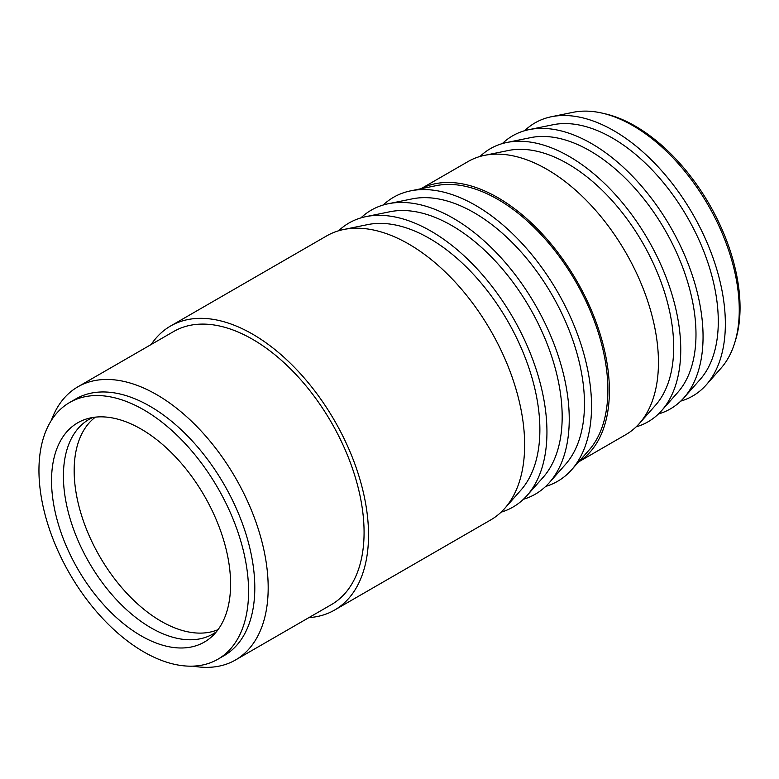 <?xml version="1.0" encoding="UTF-8"?>
<svg xmlns="http://www.w3.org/2000/svg" width="779" height="779" viewBox="0 0 779 779"><rect width="100%" height="100%" fill="white"/><g stroke="black" fill="none" stroke-linecap="round" stroke-linejoin="round"><path stroke-width="1.17" d="M680.749 401.097A157.689 91.046 -120 0 0 706.202 384.933L720.984 368.233A150.493 86.888 -120 0 0 734.714 342.838L735.571 340.053A148.244 85.583 -120 0 0 740.05 307.637A148.244 85.583 -120 0 0 604.923 113.753L602.079 113.101A150.493 86.888 -120 0 0 573.217 112.293L551.366 116.743A157.689 91.046 -120 0 0 524.647 130.706M734.714 342.838A150.493 86.888 -120 0 0 739.261 309.935A150.493 86.888 -120 0 0 602.079 113.101M706.202 384.933A157.689 91.046 -120 0 0 725.356 323.84A157.689 91.046 -120 0 0 666.133 175.927A157.689 91.046 -120 0 0 551.366 116.743M658.45 413.97A157.689 91.046 -120 0 0 683.904 397.806L700.097 379.519A149.811 86.488 -120 0 0 718.287 321.484A149.811 86.488 -120 0 0 662.023 180.962A149.811 86.488 -120 0 0 553.002 124.747L529.068 129.626A157.689 91.046 -120 0 0 502.348 143.579M683.904 397.806A157.689 91.046 -120 0 0 703.057 336.713A157.689 91.046 -120 0 0 643.834 188.8A157.689 91.046 -120 0 0 529.068 129.626M636.151 426.843A157.689 91.046 -120 0 0 661.605 410.679L677.788 392.392A149.811 86.488 -120 0 0 695.988 334.357A149.811 86.488 -120 0 0 639.725 193.835A149.811 86.488 -120 0 0 530.703 137.62L506.769 142.499A157.689 91.046 -120 0 0 480.039 156.462M661.605 410.679A157.689 91.046 -120 0 0 680.749 349.596A157.689 91.046 -120 0 0 621.525 201.673A157.689 91.046 -120 0 0 506.769 142.499M578.612 461.898L625.79 434.653A157.689 91.046 -120 0 0 639.306 423.552L655.49 405.275A149.811 86.488 -120 0 0 673.679 347.239A149.811 86.488 -120 0 0 617.416 206.717A149.811 86.488 -120 0 0 508.395 150.493L484.47 155.372A157.689 91.046 -120 0 0 468.101 161.526L420.923 188.761M639.306 423.552A157.689 91.046 -120 0 0 658.45 362.469A157.689 91.046 -120 0 0 599.226 214.546A157.689 91.046 -120 0 0 484.47 155.372M578.719 461.772A157.689 91.046 -120 0 0 609.392 390.795A157.689 91.046 -120 0 0 541.872 233.496A157.689 91.046 -120 0 0 421.079 188.732M545.67 486.437A163.999 94.687 -120 0 0 571.63 469.776L588.982 450.174A155.547 89.809 -120 0 0 607.873 389.919A155.547 89.809 -120 0 0 549.458 244.012A155.547 89.809 -120 0 0 436.259 185.636L410.601 190.865A163.999 94.687 -120 0 0 383.19 205.023M571.63 469.776A163.999 94.687 -120 0 0 591.543 406.239A163.999 94.687 -120 0 0 529.954 252.406A163.999 94.687 -120 0 0 410.601 190.865M523.371 499.31A163.999 94.687 -120 0 0 549.331 482.649L565.525 464.362A156.112 90.13 -120 0 0 584.474 403.882A156.112 90.13 -120 0 0 525.844 257.45A156.112 90.13 -120 0 0 412.237 198.869L388.302 203.738A163.999 94.687 -120 0 0 360.891 217.896M549.331 482.649A163.999 94.687 -120 0 0 569.245 419.121A163.999 94.687 -120 0 0 507.655 265.288A163.999 94.687 -120 0 0 388.302 203.738M501.072 512.192A163.999 94.687 -120 0 0 527.032 495.532L543.216 477.245A156.112 90.13 -120 0 0 562.175 416.765A156.112 90.13 -120 0 0 503.546 270.323A156.112 90.13 -120 0 0 389.938 211.742L366.003 216.62A163.999 94.687 -120 0 0 338.592 230.769M527.032 495.532A163.999 94.687 -120 0 0 546.946 431.994A163.999 94.687 -120 0 0 485.356 278.161A163.999 94.687 -120 0 0 366.003 216.62M308.893 617.611A163.999 94.687 -120 0 0 334.571 610.074L490.682 519.944A163.999 94.687 -120 0 0 504.734 508.405L520.917 490.118A156.112 90.13 -120 0 0 539.876 429.638A156.112 90.13 -120 0 0 481.247 283.196A156.112 90.13 -120 0 0 367.63 224.615L343.705 229.493A163.999 94.687 -120 0 0 326.683 235.891L170.572 326.021A163.999 94.687 -120 0 0 151.204 344.484M504.734 508.405A163.999 94.687 -120 0 0 524.647 444.867A163.999 94.687 -120 0 0 463.057 291.034A163.999 94.687 -120 0 0 343.705 229.493M334.571 610.074A163.999 94.687 -120 0 0 368.535 534.998A163.999 94.687 -120 0 0 296.955 369.957A163.999 94.687 -120 0 0 170.572 326.021M193.114 666.133A157.689 91.046 -120 0 0 235.521 659.979L331.416 604.611A157.689 91.046 -120 0 0 364.075 532.417A157.689 91.046 -120 0 0 295.241 373.725A157.689 91.046 -120 0 0 173.727 331.484L77.832 386.842A157.689 91.046 -120 0 0 51.297 420.494M235.521 659.979A157.689 91.046 -120 0 0 268.18 587.785A157.689 91.046 -120 0 0 199.346 429.093A157.689 91.046 -120 0 0 77.832 386.842M217.877 659.238L224.099 655.645A148.234 85.583 -120 0 0 254.801 587.785A148.234 85.583 -120 0 0 190.095 438.616A148.234 85.583 -120 0 0 75.875 398.897L69.652 402.49A148.234 85.583 -120 0 0 38.95 470.35A148.234 85.583 -120 0 0 103.656 619.519A148.234 85.583 -120 0 0 217.877 659.238A148.234 85.583 -120 0 0 248.579 591.378A148.234 85.583 -120 0 0 183.873 442.209A148.234 85.583 -120 0 0 69.652 402.49M230.594 584.104A126.607 73.099 -120 0 0 180.874 462.804A126.607 73.099 -120 0 0 86.936 418.829A126.607 73.099 -120 0 0 51.541 480.74A126.607 73.099 -120 0 0 112.507 613.901A126.607 73.099 -120 0 0 212.375 636.092A126.607 73.099 -120 0 0 230.594 584.104M92.691 417.515A123.9 71.541 -120 0 0 91.903 417.875A123.9 71.541 -120 0 0 63.411 476.086A123.9 71.541 -120 0 0 119.314 602.673A123.9 71.541 -120 0 0 215.686 632.275A123.9 71.541 -120 0 0 216.396 631.779M95.369 417.145A123.004 71.016 -120 0 0 74.161 470.623A123.004 71.016 -120 0 0 124.981 591.3A123.004 71.016 -120 0 0 218.052 629.636"/></g></svg>
